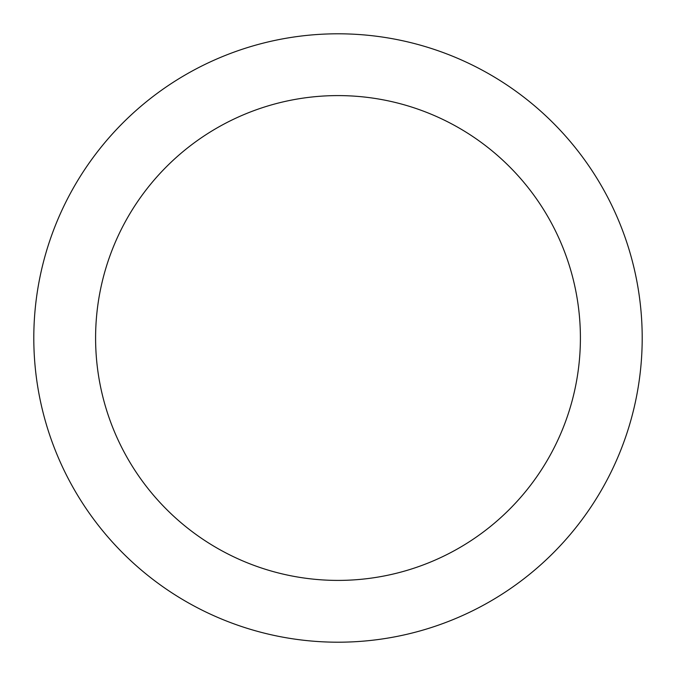 <?xml version="1.0" encoding="UTF-8"?>
<svg xmlns="http://www.w3.org/2000/svg" width="676" height="676" viewBox="0 0 676 676"><rect width="100%" height="100%" fill="white"/><g stroke="black" fill="none" stroke-linecap="round" stroke-linejoin="round"><path stroke-width="1.01" d="M642.2 338A304.2 304.2 0 0 0 338 33.8A304.2 304.2 0 0 0 33.8 338A304.2 304.2 0 0 0 338 642.2A304.2 304.2 0 0 0 642.2 338M580.405 338A242.405 242.405 0 0 0 338 95.595A242.405 242.405 0 0 0 95.595 338A242.405 242.405 0 0 0 338 580.405A242.405 242.405 0 0 0 580.405 338"/></g></svg>
